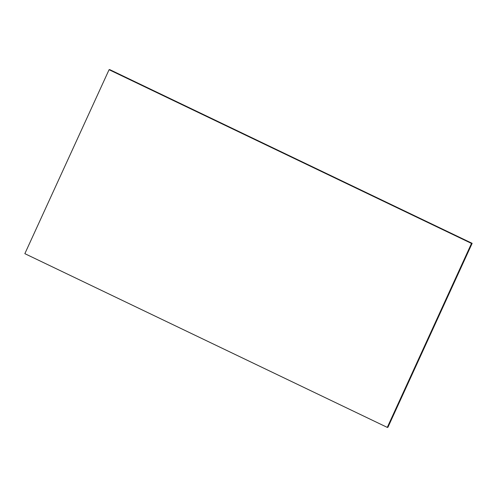 <?xml version="1.0" encoding="UTF-8"?>
<svg xmlns="http://www.w3.org/2000/svg" width="497" height="497" viewBox="0 0 497 497"><rect width="100%" height="100%" fill="white"/><g stroke="black" fill="none" stroke-linecap="round" stroke-linejoin="round"><path stroke-width="0.75" d="M472.15 243.331L109.719 69.605L109.073 69.71L24.85 253.669L387.281 427.395L471.504 243.437L472.15 243.331L387.927 427.29L387.281 427.395M109.073 69.71L471.504 243.437"/></g></svg>
